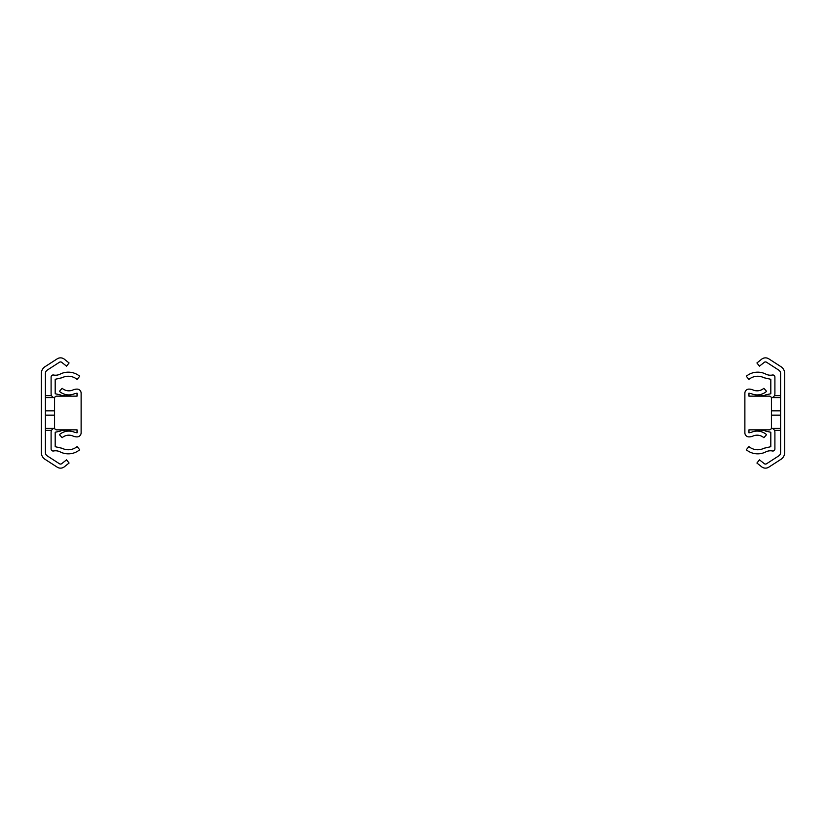 <?xml version="1.0" encoding="UTF-8"?>
<svg xmlns="http://www.w3.org/2000/svg" width="826" height="826" viewBox="0 0 826 826"><rect width="100%" height="100%" fill="white"/><g stroke="black" fill="none" stroke-linecap="round" stroke-linejoin="round"><path stroke-width="1.24" d="M45.389 452.452L45.389 373.548A4.089 4.089 0 0 1 47.258 370.11L59.42 362.263A2.044 2.044 0 0 1 61.805 362.387L66.534 366.155L69.074 362.965L64.345 359.196A6.123 6.123 0 0 0 57.211 358.835L45.048 366.682A8.167 8.167 0 0 0 41.3 373.548L41.3 452.452A8.167 8.167 0 0 0 45.048 459.318L57.211 467.165A6.123 6.123 0 0 0 64.345 466.804L69.074 463.035L66.534 459.845L61.805 463.613A2.044 2.044 0 0 1 59.42 463.737L47.258 455.89A4.089 4.089 0 0 1 45.389 452.452M71.934 429.85L61.682 430.356M61.682 395.644L71.934 396.15M62.218 429.85A4.491 4.491 0 0 1 59.802 431.255L55.187 432.235L55.187 446.701L62.043 448.26A13.815 13.815 0 0 0 77.097 446.608L79.699 449.757A17.893 17.893 0 0 1 60.195 451.894A10.211 10.211 0 0 0 53.545 450.986A2.044 2.044 0 0 1 51.098 448.983L51.098 432.235A4.089 4.089 0 0 1 54.34 428.24L54.609 428.188M54.609 397.812L54.34 397.76A4.089 4.089 0 0 1 51.098 393.765L51.098 377.017A2.044 2.044 0 0 1 53.545 375.014A10.211 10.211 0 0 0 60.195 374.106A17.893 17.893 0 0 1 79.699 376.243L77.097 379.392A13.815 13.815 0 0 0 62.043 377.74L55.187 379.299L55.187 393.765L59.802 394.745A4.491 4.491 0 0 1 62.218 396.15M748.955 429.85L748.955 432.814L751.412 432.297A14.3 14.3 0 0 1 766.559 434.641L763.864 437.708A10.211 10.211 0 0 0 753.054 436.035A10.211 10.211 0 0 1 748.955 436.892A4.089 4.089 0 0 1 744.876 432.814L744.876 393.186A4.089 4.089 0 0 1 748.955 389.108A10.211 10.211 0 0 1 753.054 389.965A10.211 10.211 0 0 0 763.864 388.292L766.559 391.359A14.3 14.3 0 0 1 751.412 393.703L748.955 393.186L748.955 396.15L769.378 396.15A2.044 2.044 0 0 1 771.422 398.194L771.422 427.806A2.044 2.044 0 0 1 769.378 429.85L748.955 429.85M780.611 373.548L780.611 452.452A4.089 4.089 0 0 1 778.742 455.89L766.58 463.737A2.044 2.044 0 0 1 764.195 463.613L759.466 459.845L756.926 463.035L761.655 466.804A6.123 6.123 0 0 0 768.789 467.165L780.952 459.318A8.167 8.167 0 0 0 784.7 452.452L784.7 373.548A8.167 8.167 0 0 0 780.952 366.682L768.789 358.835A6.123 6.123 0 0 0 761.655 359.196L756.926 362.965L759.466 366.155L764.195 362.387A2.044 2.044 0 0 1 766.58 362.263L778.742 370.11A4.089 4.089 0 0 1 780.611 373.548M754.066 396.15L764.318 395.644M764.318 430.356L754.066 429.85M763.782 396.15A4.491 4.491 0 0 1 766.198 394.745L770.813 393.765L770.813 379.299L763.957 377.74A13.815 13.815 0 0 0 748.903 379.392L746.301 376.243A17.893 17.893 0 0 1 765.805 374.106A10.211 10.211 0 0 0 772.455 375.014A2.044 2.044 0 0 1 774.902 377.017L774.902 393.765A4.089 4.089 0 0 1 771.66 397.76L771.391 397.812M771.391 428.188L771.66 428.24A4.089 4.089 0 0 1 774.902 432.235L774.902 448.983A2.044 2.044 0 0 1 772.455 450.986A10.211 10.211 0 0 0 765.805 451.894A17.893 17.893 0 0 1 746.301 449.757L748.903 446.608A13.815 13.815 0 0 0 763.957 448.26L770.813 446.701L770.813 432.235L766.198 431.255A4.491 4.491 0 0 1 763.782 429.85M77.045 396.15L77.045 393.186L74.588 393.703A14.3 14.3 0 0 1 59.441 391.359L62.136 388.292A10.211 10.211 0 0 0 72.946 389.965A10.211 10.211 0 0 1 77.045 389.108A4.089 4.089 0 0 1 81.124 393.186L81.124 432.814A4.089 4.089 0 0 1 77.045 436.892A10.211 10.211 0 0 1 72.946 436.035A10.211 10.211 0 0 0 62.136 437.708L59.441 434.641A14.3 14.3 0 0 1 74.588 432.297L77.045 432.814L77.045 429.85L56.622 429.85A2.044 2.044 0 0 1 54.578 427.806L54.578 398.194A2.044 2.044 0 0 1 56.622 396.15L77.045 396.15M45.389 428.415L53.752 428.415M45.389 415.137L54.578 415.137M45.389 410.863L54.578 410.863M45.389 397.585L53.752 397.585M780.611 397.585L772.248 397.585M780.611 410.863L771.422 410.863M780.611 415.137L771.422 415.137M780.611 428.415L772.248 428.415M45.389 430.356L51.563 430.356M45.389 395.644L51.563 395.644M780.611 395.644L774.437 395.644M780.611 430.356L774.437 430.356"/></g></svg>
